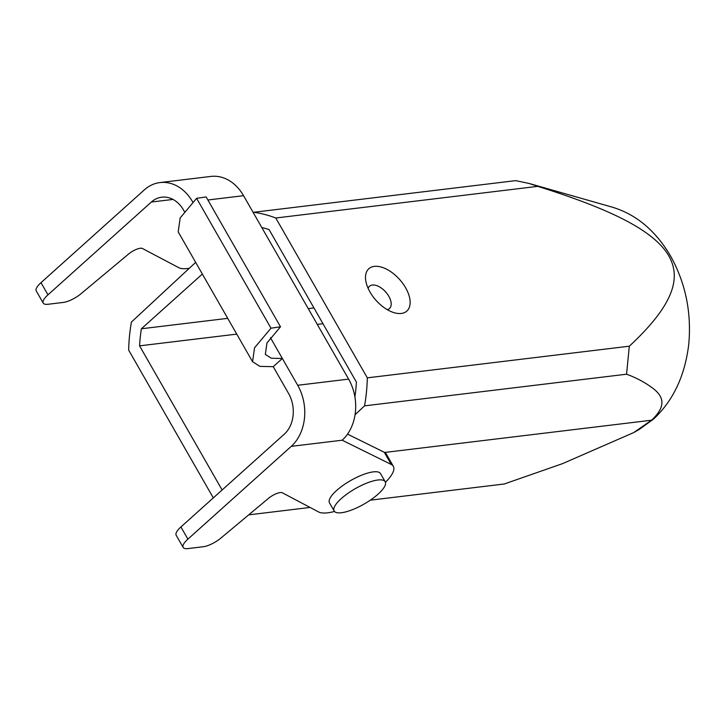 <?xml version="1.0" encoding="UTF-8"?>
<svg xmlns="http://www.w3.org/2000/svg" width="725" height="725" viewBox="0 0 725 725"><rect width="100%" height="100%" fill="white"/><g stroke="black" fill="none" stroke-linecap="round" stroke-linejoin="round"><path stroke-width="1.09" d="M341.276 498.592A29.426 8.863 -29.8 0 1 367.466 482.832A29.426 8.863 -29.8 0 1 385.22 481.744A29.426 8.863 -29.8 0 1 364.086 504.056A29.426 8.863 -29.8 0 1 334.143 510.989A29.426 8.863 -29.8 0 1 341.276 498.592M334.143 510.989L329.494 502.878A29.426 8.863 -29.8 0 1 336.627 490.472A29.426 8.863 -29.8 0 1 362.817 474.712A29.426 8.863 -29.8 0 1 380.571 473.624L385.22 481.744M612.553 207.25C636.36 214.482 655.735 230.813 670.679 256.224C685.605 283.212 691.632 312.566 688.75 344.275C684.971 375.758 673.217 400.708 653.497 419.113L639.287 429.408L633.695 432.598L651.53 420.219C667.489 405.456 662.161 396.185 654.63 389.66C646.464 383.181 637.103 378.033 626.563 374.2L629.318 346.197C644.054 332.494 655.092 320.042 662.442 308.832C667.798 300.657 671.332 292.972 673.054 285.777C675.727 274.603 673.987 264.118 667.843 254.303C661.263 243.799 649.183 233.595 631.584 223.672C622.05 218.288 610.423 212.788 596.702 207.169C580.245 200.426 560.606 193.484 537.778 186.352L275.781 217.998L367.321 377.843L629.309 346.197M261.798 227.523A139.291 108.161 83.1 0 1 269.075 229.598L356.392 382.066A139.291 108.161 83.1 0 1 354.915 397.001M236.749 334.116L139.572 345.852A139.291 108.161 83.1 0 1 141.375 328.778L227.722 318.347M308.243 308.623L313.943 307.935M141.375 328.778L202.347 274.05M322.969 323.694L317.269 324.383M222.122 489.982L139.572 345.852M368.119 288.333A14.962 8.274 -131.9 0 1 369.46 286.284A14.962 8.274 -131.9 0 1 385.618 291.894A14.962 8.274 -131.9 0 1 389.452 308.551A14.962 8.274 -131.9 0 1 387.277 309.666M370.022 292.066A28.447 15.742 -131.9 0 1 365.835 281.083A28.447 15.742 -131.9 0 1 383.09 267.661A28.447 15.742 -131.9 0 1 409.435 297.005A28.447 15.742 -131.9 0 1 394.237 312.72A28.447 15.742 -131.9 0 1 370.022 292.066M537.778 186.352L529.114 183.47L515.702 180.634L253.705 212.28A153.02 118.828 83.1 0 1 275.781 217.998M367.321 377.843A153.02 118.828 83.1 0 1 364.566 405.855L626.563 374.209M633.695 432.589L562.473 463.665L504.256 483.992L370.303 500.177M310.092 507.446L248.711 514.868M213.304 497.894L128.651 350.084A153.02 118.828 83.1 0 1 131.406 322.072L195.659 262.368M355.06 414.727L364.566 405.855M384.622 452.463L651.53 420.219M43.219 303.095L36.25 290.924A19.62 5.909 -29.8 0 1 40.999 282.659L47.977 294.83A19.62 5.909 150.2 0 0 43.219 303.095A19.62 5.909 150.2 0 0 48.086 304.264L63.41 302.416A14.717 4.432 150.2 0 0 80.901 293.833L128.651 253.977A9.806 2.954 -29.8 0 1 142.317 248.439L178.731 267.652A44.143 13.295 150.2 0 0 188.971 268.332M183.144 547.411L176.166 535.231A19.62 5.909 -29.8 0 1 180.924 526.966L187.893 539.146A19.62 5.909 150.2 0 0 183.144 547.411A19.62 5.909 150.2 0 0 188.002 548.58L203.326 546.722A14.717 4.432 150.2 0 0 220.817 538.149L268.567 498.283A9.806 2.954 -29.8 0 1 282.243 492.755L318.647 511.968A44.143 13.295 150.2 0 0 334.488 511.46M385.446 482.27A44.143 13.295 150.2 0 0 393.34 466.311A44.143 13.295 150.2 0 0 391.264 464.462L342.173 440.211L291.251 446.355A44.143 34.274 -96.9 0 0 297.694 385.274L282.351 358.485L273.234 366.678L288.568 393.458A29.426 22.856 83.1 0 1 284.282 434.184L180.924 526.966M347.538 434.121L384.295 452.282A44.143 13.295 -29.8 0 1 386.362 454.14L393.34 466.311M187.893 539.146L291.251 446.355M192.759 202.048L192.632 201.84A44.143 34.274 -96.9 0 0 159.98 182.573L210.912 176.42A44.143 34.274 83.1 0 1 243.564 195.687L348.616 379.121A44.143 34.274 83.1 0 1 342.173 440.211M47.977 294.83L151.335 202.048A29.426 22.856 83.1 0 1 161.748 197.182A29.426 22.856 83.1 0 1 183.516 210.023L184.386 211.537M270.434 337.678L282.351 358.485L271.322 358.232L265.341 354.398L266.963 342.934L280.502 326.803L270.987 328.198L254.547 347.782L252.581 361.712L259.831 366.361L273.234 366.678M270.987 328.198L196.611 198.333L206.127 196.937L280.502 326.803M178.205 231.846L180.172 217.917L196.611 198.333M159.98 182.573A44.143 34.274 -96.9 0 0 144.357 189.868L40.999 282.659M391.264 464.462L384.295 452.282M297.694 385.274L348.616 379.121M243.564 195.687L207.876 199.991M173.021 199.429L151.335 202.048M612.444 207.214L529.114 183.461M252.563 361.721L178.187 231.855"/></g></svg>
